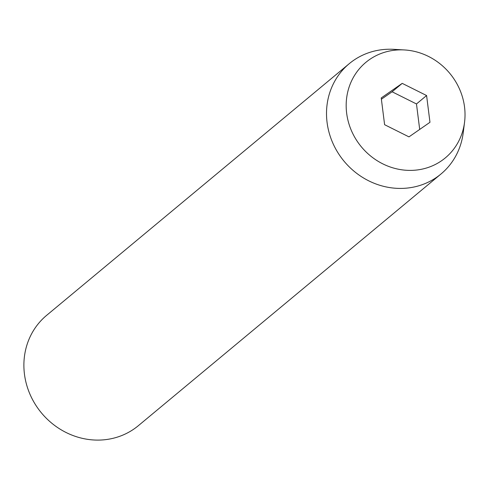 <?xml version="1.0" encoding="UTF-8"?>
<svg xmlns="http://www.w3.org/2000/svg" width="489" height="489" viewBox="0 0 489 489"><rect width="100%" height="100%" fill="white"/><g stroke="black" fill="none" stroke-linecap="round" stroke-linejoin="round"><path stroke-width="0.73" d="M349.256 63.668L46.632 315.344A71.742 66.376 50.3 0 0 24.45 374.116A71.742 66.376 50.3 0 0 68.643 433.719A71.742 66.376 50.3 0 0 138.381 425.662L441.005 173.986A71.742 66.376 -129.7 0 1 371.273 182.042A71.742 66.376 -129.7 0 1 327.074 122.439A71.742 66.376 -129.7 0 1 349.256 63.668A71.742 66.376 -129.7 0 1 393.743 49.334L404.397 49.945A62.134 57.482 -129.7 0 1 464.538 106.993A62.134 57.482 -129.7 0 1 464.55 122.274A62.134 57.482 -129.7 0 1 405.65 170.227A62.134 57.482 -129.7 0 1 346.658 113.252A62.134 57.482 -129.7 0 1 404.397 49.945M426.591 95.538L402.221 83.368L381.224 97.953L384.605 124.701L408.975 136.877L429.972 122.293L426.591 95.538L416.475 103.955L392.105 91.785L402.221 83.368M464.55 122.274L463.205 132.855A71.742 66.376 -129.7 0 1 441.005 173.986M419.696 129.432L416.475 103.955M392.105 91.785L381.383 99.224"/></g></svg>
